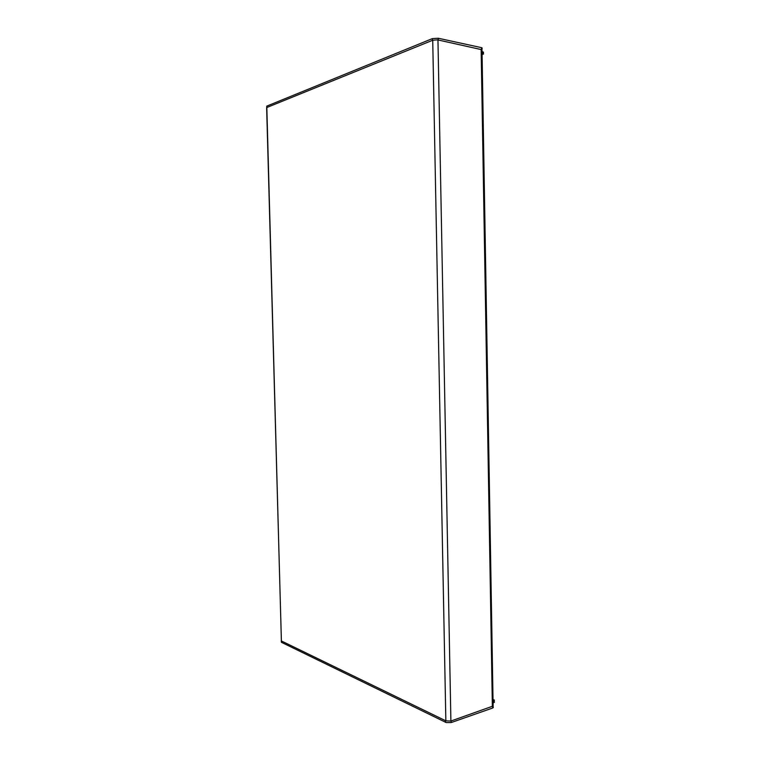 <?xml version="1.0" encoding="UTF-8"?>
<svg xmlns="http://www.w3.org/2000/svg" width="761" height="761" viewBox="0 0 761 761"><rect width="100%" height="100%" fill="white"/><g stroke="black" fill="none" stroke-linecap="round" stroke-linejoin="round"><path stroke-width="1.14" d="M432.733 40.238L437.594 39.829L481.989 49.779L493.099 705.97L450.873 721.086L445.841 720.905L432.733 40.238L266.654 107.596L281.342 640.191M281.19 640.895L445.841 720.905M266.845 108.119L266.654 107.596M493.042 706.246L493.309 707.511L492.681 708.025L451.216 722.57L446.193 722.617L281.522 642.351L281.541 641.456M494.127 700.91L494.422 702.203L492.748 703.04M493.537 702.764L493.508 701.204L492.719 701.48M492.681 699.14L494.469 700.206L493.508 701.204M492.738 706.408L493.033 705.514M432.391 40.371L432.353 38.64L266.959 106.083L266.997 107.444M481.513 49.36L481.485 47.686L438.212 38.25L438.25 39.962M481.761 54.925L483.596 53.955L481.732 53.146M482.55 53.318L482.522 51.662L481.703 51.482M482.522 51.662L483.558 52.214L483.197 53.527M266.978 106.768L266.959 106.083M432.353 38.64L438.212 38.25M481.485 47.686L482.151 48.038L481.922 49.494M481.932 50.064L481.608 49.389M492.319 706.598L481.161 49.256M437.917 39.895L450.873 721.086M281.361 641L266.826 107.51M281.532 641.076L281.57 642.37M445.546 722.36L445.508 720.743M492.681 708.025L492.652 706.455M451.187 720.981L451.216 722.57M281.342 640.981L281.37 642.255M266.769 106.179L266.797 107.52"/></g></svg>
